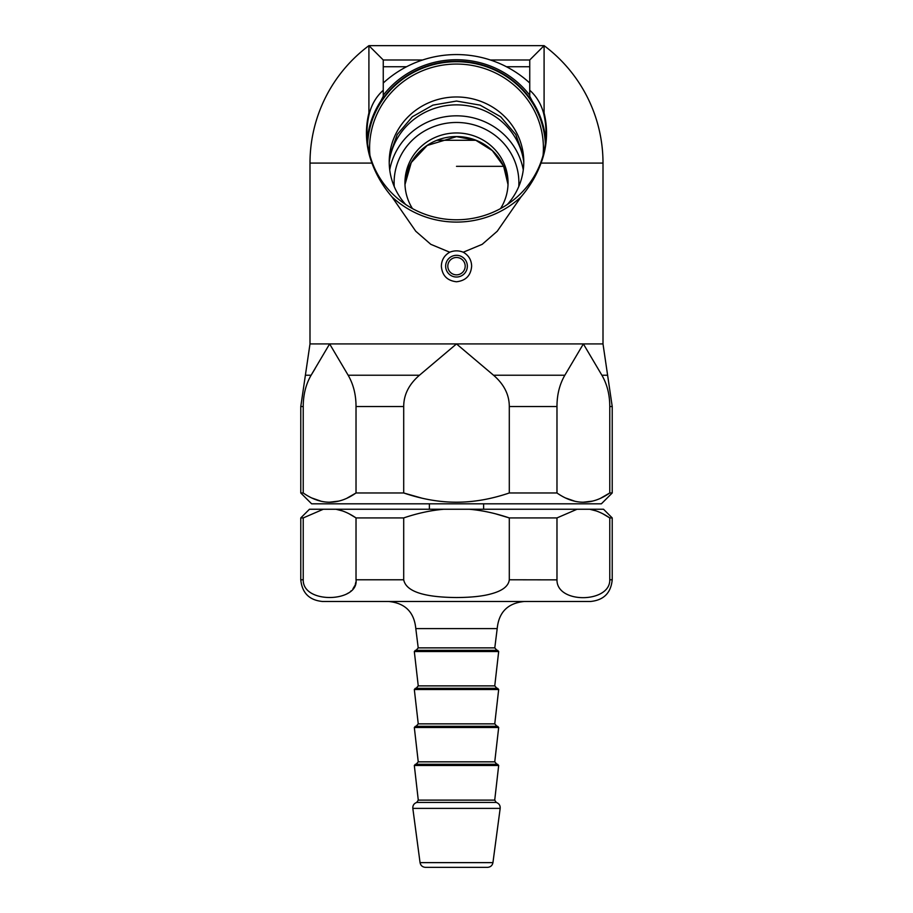 <?xml version="1.0" encoding="UTF-8"?>
<svg xmlns="http://www.w3.org/2000/svg" width="913" height="913" viewBox="0 0 913 913"><rect width="100%" height="100%" fill="white"/><g stroke="black" fill="none" stroke-linecap="round" stroke-linejoin="round"><path stroke-width="1.37" d="M609.77 579.778L609.77 517.922C602.888 513.254 596.189 510.356 589.684 509.249L603.539 509.249L612.224 517.922L612.224 579.778L609.77 579.778C610.398 603.105 556.588 604.155 556.976 579.778L556.976 517.922L509.294 517.922C495.531 513.254 482.144 510.356 469.122 509.249L589.684 509.249L596.075 510.892M556.976 579.858L509.294 579.778L509.294 517.922L495.462 513.791M509.294 579.778C508.53 586.123 502.481 590.814 491.16 593.849C482.806 596.223 471.245 597.456 456.5 597.536C423.564 597.273 405.965 591.35 403.706 579.778L356.024 579.778C358.855 602.477 302.625 604.338 303.23 579.778L303.23 517.922L300.776 517.922L309.461 509.249L469.122 509.249M403.706 579.778L403.706 517.922L356.024 517.922C349.143 513.254 342.455 510.356 335.938 509.249L342.329 510.892M443.878 509.249C430.822 510.367 417.435 513.254 403.706 517.922M356.024 579.778L356.024 517.922L349.108 513.791M577.05 509.249L556.976 517.922M612.224 517.922L609.77 517.922L602.854 513.791M346.324 594.18L348.549 592.902M350.421 591.498L351.14 590.848M352.932 588.862L354.826 585.61M355.294 584.388L355.842 582.129M323.316 509.249L303.23 517.922M612.224 579.778C610.934 592.959 603.698 600.195 590.517 601.484L322.483 601.484C309.302 600.195 302.066 592.959 300.776 579.778L300.776 517.922M456.5 601.484L483.628 601.484M497.197 628.612L494.789 647.876L418.211 647.876L415.803 628.612L497.197 628.612C498.806 612.132 507.845 603.094 524.324 601.484M483.628 650.318L415.392 650.318L414.319 651.528L498.681 651.528L497.608 650.318L456.5 650.318M483.628 688.299L416.088 688.299L418.245 685.88L494.755 685.88L498.681 651.528M429.372 689.509L429.372 688.299L456.5 688.299L415.392 688.299L414.319 689.509L498.681 689.509L497.608 688.299L456.5 688.299M429.372 727.49L429.372 726.28L456.5 726.28L415.392 726.28L414.319 727.49L498.681 727.49L497.608 726.28L456.5 726.28M483.628 764.261L496.912 764.261L494.755 761.841L498.681 727.49M429.372 765.471L429.372 764.261L456.5 764.261L415.392 764.261L414.319 765.471L498.681 765.471L497.608 764.261L456.5 764.261M483.628 867.35L456.5 867.35L483.628 867.35M483.628 509.249L483.628 503.816M429.372 651.528L429.372 650.318M429.372 509.249L429.372 503.816M463.268 252.216C468.666 255.332 471.462 259.977 471.644 266.174C470.88 275.498 465.835 280.69 456.5 281.763C447.187 280.702 442.143 275.509 441.356 266.174C441.55 259.965 444.346 255.32 449.732 252.216C454.24 250.413 458.76 250.413 463.268 252.216L482.212 244.319L497.254 231.229L521.083 196.809C529.882 186.549 536.547 175.307 541.055 163.085A90.056 86.986 0 0 0 544.091 112.972L544.091 45.65L368.909 45.65L383.255 59.984L422.616 59.984M490.384 59.984L529.745 59.984L529.745 90.239C536.456 96.287 541.055 103.922 543.566 113.155A89.531 86.473 0 0 1 546.031 133.309A89.531 86.473 0 0 1 456.5 219.782A89.531 86.473 0 0 1 366.969 133.309A89.531 86.473 0 0 1 369.434 113.155L368.909 112.972A90.056 86.986 0 0 0 371.945 163.085C376.453 175.296 383.106 186.549 391.917 196.809L415.746 231.229L430.788 244.319L449.732 252.216M506.441 66.74L529.745 66.74L529.745 59.984L544.091 45.65A146.502 146.502 0 0 1 603.002 163.085L541.055 163.085M406.559 66.74L383.255 66.74M311.105 375.232L305.387 375.232L300.776 406.536L303.23 406.536C303.242 394.736 305.866 384.293 311.105 375.232L329.627 343.927L309.998 343.927L309.998 163.085A146.502 146.502 0 0 1 368.909 45.65L368.909 112.972M609.77 406.536L612.224 406.536L612.224 492.974L609.77 492.974L609.77 406.536C609.758 394.736 607.134 384.293 601.895 375.232L607.613 375.232L603.002 343.927L583.373 343.927L564.85 375.232L583.373 343.927L601.656 374.844M583.373 343.927L329.627 343.927L348.15 375.232C353.399 384.293 356.024 394.736 356.024 406.536L403.706 406.536C403.717 394.736 408.967 384.293 419.455 375.232L456.5 343.927L493.545 375.232C504.033 384.293 509.283 394.736 509.294 406.536L509.294 492.974L556.976 492.974C574.574 505.288 592.172 505.288 609.77 492.974L601.074 497.973M315.133 368.59L311.459 374.661M592.092 501.157L583.373 502.196M574.642 501.157L566.026 498.144M509.294 406.536L556.976 406.536L556.976 492.974M403.706 406.536L403.706 492.974L356.024 492.974L347.305 497.984M356.024 406.536L356.024 492.974C338.438 505.288 320.828 505.288 303.23 492.974L300.776 492.974L300.776 406.536M303.23 406.536L303.23 492.974M556.976 406.536C556.976 394.736 559.601 384.293 564.85 375.232L493.545 375.232M422.103 498.213L403.706 492.974C421.817 499.137 439.415 502.218 456.5 502.196C473.63 502.207 491.228 499.126 509.294 492.974M612.224 492.974L601.37 503.816L311.63 503.816L300.776 492.974M338.346 501.157L329.627 502.196M320.897 501.157L312.28 498.144M521.083 196.809A92.784 89.622 180 0 1 391.917 196.809M367.094 137.783L367.893 134.862A89.531 86.473 -0 0 1 380.847 100.966L383.255 96.253L383.255 90.239C376.544 96.287 371.945 103.922 369.434 113.155M383.255 90.239L383.255 59.984M545.906 137.783L545.107 134.862A89.531 86.473 0 0 0 532.153 100.966L529.745 96.253L529.745 90.239M503.679 166.337L456.5 166.337M383.255 95.283A91.277 88.162 180 0 1 529.745 95.283M405.589 204.432A67.277 64.983 180 0 1 389.223 161.955A67.277 64.983 0 0 1 456.5 96.972A67.277 64.983 0 0 1 523.777 161.955A67.277 64.983 180 0 1 507.411 204.432M500.552 208.586A51.55 49.793 0 0 0 508.05 182.737A51.55 49.793 0 0 0 456.5 132.956A51.55 49.793 0 0 0 404.95 182.737A51.55 49.793 0 0 0 412.448 208.586M523.777 162.115A67.824 65.508 0 0 0 456.5 104.869A67.824 65.508 0 0 0 389.223 162.115M467.353 266.174A10.853 10.853 0 0 1 456.5 277.027A10.853 10.853 0 0 1 445.647 266.174A10.853 10.853 0 0 1 456.5 255.32A10.853 10.853 0 0 1 467.353 266.174M303.23 579.778L300.776 579.778M414.319 689.509L418.245 723.861L494.755 723.861L498.681 689.509M414.319 727.49L418.245 761.841L494.755 761.841M412.824 808.382L420.06 862.637L492.94 862.637L500.176 808.382L412.824 808.382C412.665 805.449 413.954 803.463 416.716 802.447L418.28 800.119L494.72 800.119L498.681 765.471M416.716 802.447L496.284 802.447L494.72 800.119M309.998 163.085L371.945 163.085M419.455 375.232L348.15 375.232M475.844 140.294L437.156 140.294M508.016 184.54A51.55 49.793 0 0 0 456.5 136.551A51.55 49.793 180 0 0 404.984 184.54L411.284 162.491L427.193 145.475L456.5 136.665L475.821 140.282L492.324 150.622L503.588 166.12L508.016 184.54M367.323 140.899A89.451 86.404 180 0 1 456.5 61.228A89.451 86.404 180 0 1 545.677 140.899M367.642 143.855A88.938 85.913 180 0 1 456.5 61.719A88.938 85.913 180 0 1 545.358 143.855M369.925 155.347A86.906 83.939 180 0 1 369.594 147.997A86.906 83.939 180 0 1 456.5 64.058A86.906 83.939 180 0 1 543.406 147.997A86.906 83.939 180 0 1 543.075 155.347M394.233 186.56A62.392 60.269 180 0 1 394.108 182.737A62.392 60.269 180 0 1 456.5 122.468A62.392 60.269 180 0 1 518.892 182.737A62.392 60.269 180 0 1 518.767 186.56M389.725 169.886A67.824 65.508 180 0 1 456.5 115.825A67.824 65.508 180 0 1 523.275 169.886M447.815 266.174A8.685 8.685 0 0 0 456.5 274.847A8.685 8.685 0 0 0 465.185 266.174A8.685 8.685 0 0 0 456.5 257.489A8.685 8.685 0 0 0 447.815 266.174M494.789 647.876L496.934 650.318M418.211 647.876L416.066 650.318M415.803 628.612C414.194 612.132 405.155 603.094 388.676 601.484M418.245 685.88L414.319 651.528M494.755 685.88L496.912 688.299M494.755 723.861L496.912 726.28M418.245 723.861L416.088 726.28M418.245 761.841L416.088 764.261M418.28 800.119L414.319 765.471M500.176 808.382C500.335 805.449 499.046 803.463 496.284 802.447M492.94 862.637C492.347 865.524 490.555 867.099 487.565 867.35L425.435 867.35C422.445 867.099 420.653 865.524 420.06 862.637M305.387 375.232L309.998 343.927M607.613 375.232L612.224 406.536M603.002 343.927L603.002 163.085M529.745 83.015A108.521 108.521 0 0 0 383.255 83.015M389.497 156.1L397.235 134.508L412.322 116.773L432.922 105.121L456.5 101.058L480.078 105.121L500.678 116.773L515.765 134.508L523.503 156.1"/></g></svg>

